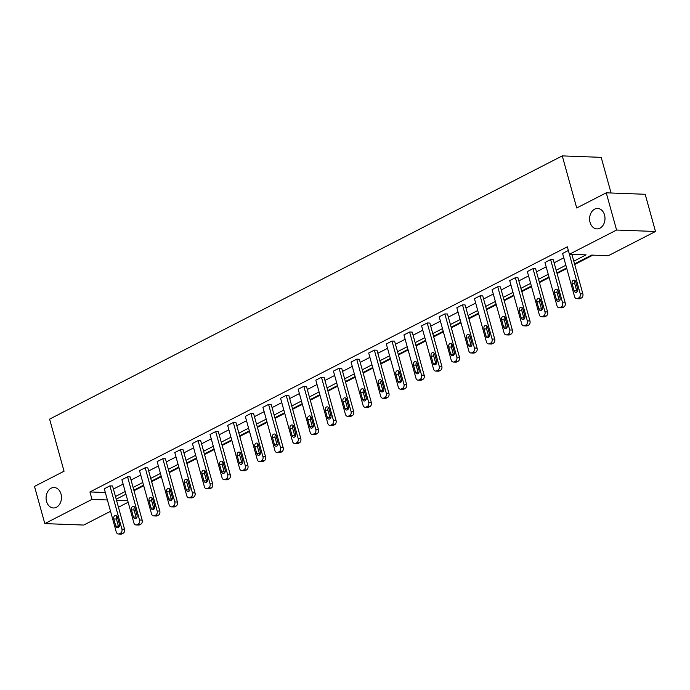 <?xml version="1.0" encoding="UTF-8"?>
<svg xmlns="http://www.w3.org/2000/svg" width="690" height="690" viewBox="0 0 690 690"><rect width="100%" height="100%" fill="white"/><g stroke="black" fill="none" stroke-linecap="round" stroke-linejoin="round"><path stroke-width="1.03" d="M61.013 494.04A10.229 7.694 92.1 0 1 53.406 507.969A10.229 7.694 92.1 0 1 46.549 501.466A10.229 7.694 92.1 0 1 54.165 487.528A10.229 7.694 92.1 0 1 61.013 494.04M604.526 214.97A10.229 7.694 92.1 0 1 596.919 228.899A10.229 7.694 92.1 0 1 590.062 222.396A10.229 7.694 92.1 0 1 597.678 208.458A10.229 7.694 92.1 0 1 604.526 214.97M611.073 193.002L601.188 157.346L562.264 155.897L49.602 419.132L64.049 471.227L34.5 486.398L44.816 523.607L91.994 499.388L107.381 499.957M562.264 155.897L576.711 207.992L606.26 192.821L645.184 194.27L655.5 231.486L608.321 255.705L591.649 255.084L574.537 263.873M134.015 490.737L143.718 485.76M151.645 481.689L161.348 476.704M169.274 472.633L178.977 467.656M186.904 463.585L196.598 458.609M204.533 454.538L214.228 449.552M222.154 445.481L231.857 440.505M239.784 436.434L249.487 431.448M257.413 427.377L267.108 422.401M275.043 418.33L284.737 413.353M292.663 409.282L302.367 404.297M310.293 400.226L319.996 395.249M327.923 391.178L337.617 386.202M345.552 382.131L355.247 377.145M363.173 373.074L372.876 368.098M380.802 364.027L390.506 359.041M398.432 354.971L408.126 349.994M416.061 345.923L425.756 340.946M433.682 336.875L443.385 331.89M451.312 327.819L461.015 322.842M468.941 318.771L478.644 313.786M486.571 309.724L496.265 304.738M504.192 300.668L513.895 295.691M521.821 291.62L531.524 286.635M539.451 282.564L549.154 277.587M557.08 273.516L566.775 268.539M574.71 264.468L592.883 255.128M128.159 502.251L118.456 507.228M110.529 511.299L83.74 525.056L44.816 523.607M606.26 192.821L616.584 230.037L655.5 231.486M136.025 524.952L138.655 525.047A3.2 2.406 92.1 0 0 139.604 524.831L140.734 524.253A3.2 2.406 92.1 0 0 142.166 520.113L130.186 476.919L127.555 476.825L139.535 520.019A3.2 2.406 -87.9 0 1 138.104 524.159L136.974 524.736A3.2 2.406 -87.9 0 1 136.025 524.952A3.2 2.406 -87.9 0 1 133.886 522.917L121.906 479.723L127.555 476.825M171.284 506.848L173.915 506.952A3.2 2.406 92.1 0 0 174.855 506.727L175.984 506.15A3.2 2.406 92.1 0 0 177.425 502.018L165.445 458.816L162.814 458.721L174.794 501.915A3.2 2.406 -87.9 0 1 173.354 506.055L172.224 506.632A3.2 2.406 -87.9 0 1 171.284 506.848A3.2 2.406 -87.9 0 1 169.145 504.821L157.165 461.619L162.814 458.721M206.534 488.753L209.165 488.848A3.2 2.406 92.1 0 0 210.114 488.632L211.244 488.046A3.2 2.406 92.1 0 0 212.675 483.914L200.695 440.72L198.065 440.617L210.045 483.811A3.2 2.406 -87.9 0 1 208.613 487.951L207.483 488.529A3.2 2.406 -87.9 0 1 206.534 488.753A3.2 2.406 -87.9 0 1 204.395 486.717L192.415 443.523L198.065 440.617M241.793 470.649L244.424 470.744A3.2 2.406 92.1 0 0 245.364 470.528L246.494 469.95A3.2 2.406 92.1 0 0 247.934 465.81L235.954 422.616L233.323 422.522L245.304 465.716A3.2 2.406 -87.9 0 1 243.863 469.847L242.733 470.433A3.2 2.406 -87.9 0 1 241.793 470.649A3.2 2.406 -87.9 0 1 239.654 468.614L227.674 425.42L233.323 422.522M277.044 452.545L279.674 452.64A3.2 2.406 92.1 0 0 280.623 452.424L281.753 451.846A3.2 2.406 92.1 0 0 283.185 447.707L271.204 404.513L268.574 404.418L280.554 447.612A3.2 2.406 -87.9 0 1 279.122 451.752L277.992 452.33A3.2 2.406 -87.9 0 1 277.044 452.545A3.2 2.406 -87.9 0 1 274.905 450.51L262.924 407.316L268.574 404.418M312.303 434.441L314.933 434.545A3.2 2.406 92.1 0 0 315.873 434.321L317.003 433.743A3.2 2.406 92.1 0 0 318.444 429.603L306.464 386.409L303.833 386.314L315.813 429.508A3.2 2.406 -87.9 0 1 314.381 433.648L313.251 434.226A3.2 2.406 -87.9 0 1 312.303 434.441A3.2 2.406 -87.9 0 1 310.164 432.406L298.184 389.212L303.833 386.314M347.562 416.337L350.184 416.441A3.2 2.406 92.1 0 0 351.132 416.225L352.262 415.639A3.2 2.406 92.1 0 0 353.694 411.507L341.714 368.313L339.083 368.21L351.063 411.404A3.2 2.406 -87.9 0 1 349.632 415.544L348.502 416.122A3.2 2.406 -87.9 0 1 347.562 416.337A3.2 2.406 -87.9 0 1 345.414 414.311L333.434 371.116L339.083 368.21M382.812 398.242L385.443 398.337A3.2 2.406 92.1 0 0 386.383 398.121L387.513 397.544A3.2 2.406 92.1 0 0 388.953 393.404L376.973 350.21L374.342 350.115L386.322 393.309A3.2 2.406 -87.9 0 1 384.891 397.44L383.761 398.027A3.2 2.406 -87.9 0 1 382.812 398.242A3.2 2.406 -87.9 0 1 380.673 396.207L368.693 353.013L374.342 350.115M418.071 380.138L420.693 380.233A3.2 2.406 92.1 0 0 421.642 380.018L422.772 379.44A3.2 2.406 92.1 0 0 424.203 375.3L412.223 332.106L409.601 332.011L421.573 375.205A3.2 2.406 -87.9 0 1 420.141 379.336L419.011 379.923A3.2 2.406 -87.9 0 1 418.071 380.138A3.2 2.406 -87.9 0 1 415.923 378.103L403.943 334.909L409.601 332.011M453.321 362.034L455.952 362.138A3.2 2.406 92.1 0 0 456.892 361.914L458.022 361.336A3.2 2.406 92.1 0 0 459.462 357.196L447.482 314.002L444.852 313.907L456.832 357.101A3.2 2.406 -87.9 0 1 455.4 361.241L454.27 361.819A3.2 2.406 -87.9 0 1 453.321 362.034A3.2 2.406 -87.9 0 1 451.182 359.999L439.202 316.805L444.852 313.907M488.58 343.93L491.202 344.034A3.2 2.406 92.1 0 0 492.151 343.818L493.281 343.232A3.2 2.406 92.1 0 0 494.713 339.101L482.733 295.906L480.111 295.803L492.082 338.997A3.2 2.406 -87.9 0 1 490.65 343.137L489.52 343.715A3.2 2.406 -87.9 0 1 488.58 343.93A3.2 2.406 -87.9 0 1 486.433 341.904L474.461 298.71L480.111 295.803M523.831 325.835L526.461 325.93A3.2 2.406 92.1 0 0 527.41 325.714L528.54 325.137A3.2 2.406 92.1 0 0 529.972 320.997L517.992 277.803L515.361 277.699L527.341 320.902A3.2 2.406 -87.9 0 1 525.909 325.033L524.78 325.611A3.2 2.406 -87.9 0 1 523.831 325.835A3.2 2.406 -87.9 0 1 521.692 323.8L509.712 280.606L515.361 277.699M559.09 307.731L561.72 307.826A3.2 2.406 92.1 0 0 562.661 307.611L563.79 307.033A3.2 2.406 92.1 0 0 565.222 302.893L553.242 259.699L550.62 259.604L562.591 302.798A3.2 2.406 -87.9 0 1 561.16 306.929L560.03 307.516A3.2 2.406 -87.9 0 1 559.09 307.731A3.2 2.406 -87.9 0 1 556.942 305.696L544.971 262.502L550.62 259.604M113.419 489.063L123.122 484.087M131.048 480.016L140.743 475.031M148.669 470.959L158.372 465.983M166.299 461.912L176.002 456.935M183.928 452.864L193.631 447.879M201.558 443.808L211.252 438.831M219.179 434.76L228.882 429.775M236.808 425.713L246.511 420.728M254.438 416.656L264.141 411.68M272.067 407.609L281.762 402.624M289.697 398.553L299.391 393.576M307.317 389.505L317.021 384.528M324.947 380.457L334.65 375.472M342.576 371.401L352.271 366.425M360.206 362.353L369.9 357.368M377.827 353.297L387.53 348.321M395.456 344.25L405.159 339.273M413.086 335.202L422.78 330.217M430.715 326.146L440.41 321.169M448.336 317.098L458.039 312.122M465.966 308.051L475.669 303.065M483.595 298.994L493.29 294.018M501.225 289.947L510.919 284.961M518.846 280.89L528.549 275.914M536.475 271.843L546.178 266.866M554.105 262.795L563.808 257.81M573.795 261.182L586.077 254.877L569.405 254.256L567.344 246.813L89.933 491.944L105.32 492.513M568.379 250.556L580.221 293.742A3.2 2.406 -87.9 0 1 578.789 297.882L577.659 298.46A3.2 2.406 -87.9 0 1 576.711 298.675A3.2 2.406 -87.9 0 1 574.572 296.648L562.591 253.454L568.241 250.548M541.46 316.779L544.091 316.882A3.2 2.406 92.1 0 0 545.031 316.658L546.161 316.08A3.2 2.406 92.1 0 0 547.601 311.94L535.621 268.746L532.991 268.652L544.971 311.846A3.2 2.406 -87.9 0 1 543.53 315.986L542.4 316.563A3.2 2.406 -87.9 0 1 541.46 316.779A3.2 2.406 -87.9 0 1 539.321 314.744L527.341 271.549L532.991 268.652M506.201 334.883L508.832 334.978A3.2 2.406 92.1 0 0 509.781 334.762L510.911 334.184A3.2 2.406 92.1 0 0 512.342 330.044L500.362 286.85L497.732 286.755L509.712 329.949A3.2 2.406 -87.9 0 1 508.28 334.089L507.15 334.667A3.2 2.406 -87.9 0 1 506.201 334.883A3.2 2.406 -87.9 0 1 504.062 332.847L492.082 289.653L497.732 286.755M470.951 352.987L473.582 353.082A3.2 2.406 92.1 0 0 474.522 352.866L475.652 352.288A3.2 2.406 92.1 0 0 477.092 348.148L465.112 304.954L462.481 304.859L474.461 348.053A3.2 2.406 -87.9 0 1 473.021 352.185L471.891 352.771A3.2 2.406 -87.9 0 1 470.951 352.987A3.2 2.406 -87.9 0 1 468.812 350.951L456.832 307.757L462.481 304.859M435.692 371.091L438.322 371.186A3.2 2.406 92.1 0 0 439.271 370.97L440.401 370.383A3.2 2.406 92.1 0 0 441.833 366.252L429.853 323.058L427.222 322.954L439.202 366.149A3.2 2.406 -87.9 0 1 437.771 370.288L436.641 370.866A3.2 2.406 -87.9 0 1 435.692 371.091A3.2 2.406 -87.9 0 1 433.553 369.055L421.573 325.861L427.222 322.954M400.442 389.186L403.072 389.289A3.2 2.406 92.1 0 0 404.012 389.065L405.142 388.487A3.2 2.406 92.1 0 0 406.582 384.356L394.602 341.153L391.972 341.058L403.952 384.252A3.2 2.406 -87.9 0 1 402.512 388.392L401.382 388.97A3.2 2.406 -87.9 0 1 400.442 389.186A3.2 2.406 -87.9 0 1 398.303 387.159L386.322 343.956L391.972 341.058M365.183 407.29L367.813 407.385A3.2 2.406 92.1 0 0 368.762 407.169L369.892 406.591A3.2 2.406 92.1 0 0 371.324 402.451L359.343 359.257L356.713 359.162L368.693 402.356A3.2 2.406 -87.9 0 1 367.261 406.496L366.131 407.074A3.2 2.406 -87.9 0 1 365.183 407.29A3.2 2.406 -87.9 0 1 363.044 405.254L351.063 362.06L356.713 359.162M329.932 425.394L332.563 425.488A3.2 2.406 92.1 0 0 333.503 425.273L334.633 424.695A3.2 2.406 92.1 0 0 336.065 420.555L324.093 377.361L321.462 377.266L333.443 420.46A3.2 2.406 -87.9 0 1 332.002 424.591L330.872 425.178A3.2 2.406 -87.9 0 1 329.932 425.394A3.2 2.406 -87.9 0 1 327.793 423.358L315.813 380.164L321.462 377.266M294.673 443.498L297.304 443.592A3.2 2.406 92.1 0 0 298.252 443.377L299.382 442.799A3.2 2.406 92.1 0 0 300.814 438.659L288.834 395.465L286.203 395.361L298.184 438.555A3.2 2.406 -87.9 0 1 296.752 442.695L295.622 443.273A3.2 2.406 -87.9 0 1 294.673 443.498A3.2 2.406 -87.9 0 1 292.534 441.462L280.554 398.268L286.203 395.361M259.423 461.593L262.053 461.696A3.2 2.406 92.1 0 0 262.994 461.481L264.123 460.894A3.2 2.406 92.1 0 0 265.555 456.763L253.584 413.569L250.953 413.465L262.933 456.659A3.2 2.406 -87.9 0 1 261.493 460.799L260.363 461.377A3.2 2.406 -87.9 0 1 259.423 461.593A3.2 2.406 -87.9 0 1 257.275 459.566L245.304 416.372L250.953 413.465M224.164 479.697L226.794 479.791A3.2 2.406 92.1 0 0 227.743 479.576L228.873 478.998A3.2 2.406 92.1 0 0 230.305 474.858L218.325 431.664L215.694 431.569L227.674 474.763A3.2 2.406 -87.9 0 1 226.242 478.903L225.113 479.481A3.2 2.406 -87.9 0 1 224.164 479.697A3.2 2.406 -87.9 0 1 222.025 477.661L210.045 434.467L215.694 431.569M188.913 497.8L191.544 497.895A3.2 2.406 92.1 0 0 192.484 497.68L193.614 497.102A3.2 2.406 92.1 0 0 195.046 492.962L183.074 449.768L180.444 449.673L192.415 492.867A3.2 2.406 -87.9 0 1 190.983 496.998L189.854 497.585A3.2 2.406 -87.9 0 1 188.913 497.8A3.2 2.406 -87.9 0 1 186.766 495.765L174.794 452.571L180.444 449.673M153.654 515.904L156.285 515.999A3.2 2.406 92.1 0 0 157.234 515.784L158.364 515.206A3.2 2.406 92.1 0 0 159.795 511.066L147.815 467.872L145.185 467.768L157.165 510.971A3.2 2.406 -87.9 0 1 155.733 515.102L154.603 515.689A3.2 2.406 -87.9 0 1 153.654 515.904A3.2 2.406 -87.9 0 1 151.515 513.869L139.535 470.675L145.185 467.768M118.404 534L121.035 534.103A3.2 2.406 92.1 0 0 121.975 533.888L123.105 533.301A3.2 2.406 92.1 0 0 124.536 529.17L112.556 485.976L109.934 485.872L121.906 529.066A3.2 2.406 -87.9 0 1 120.474 533.206L119.344 533.784A3.2 2.406 -87.9 0 1 118.404 534A3.2 2.406 -87.9 0 1 116.256 531.973L104.285 488.779L109.934 485.872M89.933 491.944L91.994 499.388M569.405 254.256L616.584 230.037M116.532 500.302L127.728 500.716M566.611 267.944L556.916 272.921M548.981 276.992L539.287 281.969M531.36 286.039L521.657 291.025M513.731 295.096L504.028 300.072M496.101 304.143L486.407 309.129M478.472 313.2L468.777 318.176M460.851 322.247L451.148 327.224M443.221 331.295L433.518 336.28M425.592 340.351L415.898 345.328M407.963 349.399L398.268 354.384M390.342 358.446L380.639 363.432M372.712 367.503L363.009 372.479M355.083 376.55L345.388 381.536M337.453 385.606L327.759 390.583M319.832 394.654L310.129 399.631M302.203 403.702L292.5 408.687M284.573 412.758L274.87 417.735M266.944 421.806L257.249 426.791M249.323 430.862L239.62 435.839M231.693 439.91L221.99 444.886M214.064 448.957L204.361 453.942M196.434 458.013L186.74 462.99M178.805 467.061L169.11 472.038M161.184 476.109L151.481 481.094M143.555 485.165L133.851 490.142M125.925 494.213L116.23 499.198M115.48 496.507L125.183 491.53M133.11 487.459L142.813 482.474M150.739 478.403L160.434 473.426M168.369 469.355L178.063 464.37M185.989 460.308L195.693 455.322M203.619 451.251L213.322 446.275M221.249 442.204L230.943 437.219M238.878 433.148L248.572 428.171M256.499 424.1L266.202 419.123M274.128 415.052L283.832 410.067M291.758 405.996L301.452 401.019M309.387 396.948L319.082 391.963M327.008 387.892L336.711 382.916M344.638 378.845L354.341 373.868M362.267 369.797L371.962 364.812M379.897 360.741L389.591 355.764M397.518 351.693L407.221 346.716M415.147 342.645L424.85 337.66M432.777 333.589L442.471 328.613M450.406 324.541L460.101 319.556M468.027 315.485L477.73 310.509M485.657 306.438L495.36 301.461M503.286 297.39L512.989 292.405M520.916 288.334L530.61 283.357M538.536 279.286L548.24 274.301M556.166 270.238L565.869 265.253M576.711 298.675L579.341 298.779A3.2 2.406 92.1 0 0 580.29 298.563L581.42 297.977A3.2 2.406 92.1 0 0 582.852 293.845L571.898 254.351M577.72 288.912A2.553 1.923 92.1 0 1 575.814 292.396A2.553 1.923 92.1 0 1 574.106 290.766L572.122 283.625A2.553 1.923 92.1 0 1 574.028 280.14A2.553 1.923 92.1 0 1 575.736 281.762L577.72 288.912M577.159 291.749A2.553 1.923 92.1 0 1 576.736 290.861L574.753 283.719A2.553 1.923 92.1 0 1 575.313 280.873M560.09 297.959A2.553 1.923 92.1 0 1 558.193 301.444A2.553 1.923 92.1 0 1 556.476 299.814L554.493 292.672A2.553 1.923 92.1 0 1 556.399 289.188A2.553 1.923 92.1 0 1 558.115 290.818L560.09 297.959M559.53 300.797A2.553 1.923 92.1 0 1 559.107 299.917L557.123 292.767A2.553 1.923 92.1 0 1 557.684 289.929M542.469 307.007A2.553 1.923 92.1 0 1 540.563 310.491A2.553 1.923 92.1 0 1 538.847 308.87L536.872 301.72A2.553 1.923 92.1 0 1 538.769 298.235A2.553 1.923 92.1 0 1 540.486 299.865L542.469 307.007M541.9 309.853A2.553 1.923 92.1 0 1 541.477 308.965L539.494 301.823A2.553 1.923 92.1 0 1 540.063 298.977M524.84 316.063A2.553 1.923 92.1 0 1 522.934 319.548A2.553 1.923 92.1 0 1 521.226 317.918L519.242 310.776A2.553 1.923 92.1 0 1 521.14 307.291A2.553 1.923 92.1 0 1 522.856 308.913L524.84 316.063M524.279 318.901A2.553 1.923 92.1 0 1 523.848 318.012L521.873 310.871A2.553 1.923 92.1 0 1 522.434 308.033M507.21 325.111A2.553 1.923 92.1 0 1 505.304 328.595A2.553 1.923 92.1 0 1 503.597 326.965L501.613 319.824A2.553 1.923 92.1 0 1 503.519 316.339A2.553 1.923 92.1 0 1 505.227 317.969L507.21 325.111M506.65 327.957A2.553 1.923 92.1 0 1 506.227 327.069L504.243 319.919A2.553 1.923 92.1 0 1 504.804 317.081M489.581 334.167A2.553 1.923 92.1 0 1 487.683 337.643A2.553 1.923 92.1 0 1 485.967 336.021L483.983 328.871A2.553 1.923 92.1 0 1 485.889 325.395A2.553 1.923 92.1 0 1 487.597 327.017L489.581 334.167M489.02 337.005A2.553 1.923 92.1 0 1 488.598 336.116L486.614 328.975A2.553 1.923 92.1 0 1 487.175 326.129M471.951 343.215A2.553 1.923 92.1 0 1 470.054 346.699A2.553 1.923 92.1 0 1 468.338 345.069L466.362 337.928A2.553 1.923 92.1 0 1 468.26 334.443A2.553 1.923 92.1 0 1 469.976 336.073L471.951 343.215M471.391 346.052A2.553 1.923 92.1 0 1 470.968 345.173L468.984 338.022A2.553 1.923 92.1 0 1 469.554 335.185M454.331 352.262A2.553 1.923 92.1 0 1 452.424 355.747A2.553 1.923 92.1 0 1 450.708 354.125L448.733 346.975A2.553 1.923 92.1 0 1 450.63 343.491A2.553 1.923 92.1 0 1 452.347 345.121L454.331 352.262M453.761 355.109A2.553 1.923 92.1 0 1 453.339 354.22L451.364 347.079A2.553 1.923 92.1 0 1 451.924 344.232M436.701 361.319A2.553 1.923 92.1 0 1 434.795 364.803A2.553 1.923 92.1 0 1 433.087 363.173L431.103 356.031A2.553 1.923 92.1 0 1 433.01 352.547A2.553 1.923 92.1 0 1 434.717 354.168L436.701 361.319M436.14 364.156A2.553 1.923 92.1 0 1 435.718 363.268L433.734 356.126A2.553 1.923 92.1 0 1 434.295 353.289M419.072 370.366A2.553 1.923 92.1 0 1 417.174 373.851A2.553 1.923 92.1 0 1 415.458 372.221L413.474 365.079A2.553 1.923 92.1 0 1 415.38 361.595A2.553 1.923 92.1 0 1 417.088 363.225L419.072 370.366M418.511 373.212A2.553 1.923 92.1 0 1 418.088 372.324L416.105 365.174A2.553 1.923 92.1 0 1 416.665 362.336M401.442 379.414A2.553 1.923 92.1 0 1 399.545 382.898A2.553 1.923 92.1 0 1 397.828 381.277L395.844 374.127A2.553 1.923 92.1 0 1 397.751 370.651A2.553 1.923 92.1 0 1 399.467 372.272L401.442 379.414M400.881 382.26A2.553 1.923 92.1 0 1 400.459 381.372L398.475 374.23A2.553 1.923 92.1 0 1 399.044 371.384M383.821 388.47A2.553 1.923 92.1 0 1 381.915 391.954A2.553 1.923 92.1 0 1 380.199 390.324L378.224 383.183A2.553 1.923 92.1 0 1 380.121 379.698A2.553 1.923 92.1 0 1 381.837 381.329L383.821 388.47M383.252 391.308A2.553 1.923 92.1 0 1 382.829 390.419L380.854 383.278A2.553 1.923 92.1 0 1 381.415 380.44M366.192 397.518A2.553 1.923 92.1 0 1 364.286 401.002A2.553 1.923 92.1 0 1 362.578 399.372L360.594 392.231A2.553 1.923 92.1 0 1 362.5 388.746A2.553 1.923 92.1 0 1 364.208 390.376L366.192 397.518M365.631 400.364A2.553 1.923 92.1 0 1 365.208 399.476L363.225 392.325A2.553 1.923 92.1 0 1 363.785 389.488M348.562 406.574A2.553 1.923 92.1 0 1 346.656 410.05A2.553 1.923 92.1 0 1 344.948 408.428L342.964 401.287A2.553 1.923 92.1 0 1 344.871 397.802A2.553 1.923 92.1 0 1 346.578 399.424L348.562 406.574M348.002 409.412A2.553 1.923 92.1 0 1 347.579 408.523L345.595 401.382A2.553 1.923 92.1 0 1 346.156 398.535M330.933 415.622A2.553 1.923 92.1 0 1 329.035 419.106A2.553 1.923 92.1 0 1 327.319 417.476L325.335 410.334A2.553 1.923 92.1 0 1 327.241 406.85A2.553 1.923 92.1 0 1 328.957 408.48L330.933 415.622M330.372 418.459A2.553 1.923 92.1 0 1 329.949 417.579L327.966 410.429A2.553 1.923 92.1 0 1 328.535 407.592M313.312 424.669A2.553 1.923 92.1 0 1 311.406 428.154A2.553 1.923 92.1 0 1 309.689 426.532L307.714 419.382A2.553 1.923 92.1 0 1 309.612 415.898A2.553 1.923 92.1 0 1 311.328 417.528L313.312 424.669M312.743 427.515A2.553 1.923 92.1 0 1 312.32 426.627L310.345 419.486A2.553 1.923 92.1 0 1 310.905 416.639M295.682 433.725A2.553 1.923 92.1 0 1 293.776 437.21A2.553 1.923 92.1 0 1 292.068 435.58L290.085 428.438A2.553 1.923 92.1 0 1 291.991 424.954A2.553 1.923 92.1 0 1 293.699 426.575L295.682 433.725M295.122 436.563A2.553 1.923 92.1 0 1 294.699 435.675L292.715 428.533A2.553 1.923 92.1 0 1 293.276 425.696M278.053 442.773A2.553 1.923 92.1 0 1 276.147 446.257A2.553 1.923 92.1 0 1 274.439 444.627L272.455 437.486A2.553 1.923 92.1 0 1 274.361 434.001A2.553 1.923 92.1 0 1 276.069 435.632L278.053 442.773M277.492 445.619A2.553 1.923 92.1 0 1 277.07 444.731L275.086 437.581A2.553 1.923 92.1 0 1 275.646 434.743M260.423 451.829A2.553 1.923 92.1 0 1 258.526 455.305A2.553 1.923 92.1 0 1 256.809 453.684L254.826 446.534A2.553 1.923 92.1 0 1 256.732 443.058A2.553 1.923 92.1 0 1 258.448 444.679L260.423 451.829M259.863 454.667A2.553 1.923 92.1 0 1 259.44 453.779L257.456 446.637A2.553 1.923 92.1 0 1 258.017 443.791M242.802 460.877A2.553 1.923 92.1 0 1 240.896 464.361A2.553 1.923 92.1 0 1 239.18 462.731L237.205 455.59A2.553 1.923 92.1 0 1 239.102 452.105A2.553 1.923 92.1 0 1 240.819 453.735L242.802 460.877M242.233 463.714A2.553 1.923 92.1 0 1 241.811 462.835L239.835 455.685A2.553 1.923 92.1 0 1 240.396 452.847M225.173 469.925A2.553 1.923 92.1 0 1 223.267 473.409A2.553 1.923 92.1 0 1 221.559 471.788L219.575 464.637A2.553 1.923 92.1 0 1 221.481 461.153A2.553 1.923 92.1 0 1 223.189 462.783L225.173 469.925M224.612 472.771A2.553 1.923 92.1 0 1 224.181 471.882L222.206 464.741A2.553 1.923 92.1 0 1 222.766 461.895M207.543 478.981A2.553 1.923 92.1 0 1 205.637 482.465A2.553 1.923 92.1 0 1 203.93 480.835L201.946 473.694A2.553 1.923 92.1 0 1 203.852 470.209A2.553 1.923 92.1 0 1 205.56 471.831L207.543 478.981M206.983 481.818A2.553 1.923 92.1 0 1 206.56 480.93L204.576 473.789A2.553 1.923 92.1 0 1 205.137 470.951M189.914 488.028A2.553 1.923 92.1 0 1 188.016 491.513A2.553 1.923 92.1 0 1 186.3 489.883L184.316 482.741A2.553 1.923 92.1 0 1 186.222 479.257A2.553 1.923 92.1 0 1 187.939 480.887L189.914 488.028M189.353 490.866A2.553 1.923 92.1 0 1 188.931 489.986L186.947 482.836A2.553 1.923 92.1 0 1 187.508 479.999M172.293 497.076A2.553 1.923 92.1 0 1 170.387 500.561A2.553 1.923 92.1 0 1 168.671 498.939L166.695 491.789A2.553 1.923 92.1 0 1 168.593 488.304A2.553 1.923 92.1 0 1 170.309 489.935L172.293 497.076M171.724 499.922A2.553 1.923 92.1 0 1 171.301 499.034L169.317 491.892A2.553 1.923 92.1 0 1 169.887 489.046M154.663 506.132A2.553 1.923 92.1 0 1 152.757 509.617A2.553 1.923 92.1 0 1 151.05 507.987L149.066 500.845A2.553 1.923 92.1 0 1 150.963 497.361A2.553 1.923 92.1 0 1 152.68 498.982L154.663 506.132M154.103 508.97A2.553 1.923 92.1 0 1 153.672 508.082L151.697 500.94A2.553 1.923 92.1 0 1 152.257 498.102M137.034 515.18A2.553 1.923 92.1 0 1 135.128 518.664A2.553 1.923 92.1 0 1 133.42 517.034L131.436 509.893A2.553 1.923 92.1 0 1 133.343 506.408A2.553 1.923 92.1 0 1 135.05 508.038L137.034 515.18M136.473 518.026A2.553 1.923 92.1 0 1 136.051 517.138L134.067 509.988A2.553 1.923 92.1 0 1 134.628 507.15M119.404 524.236A2.553 1.923 92.1 0 1 117.507 527.712A2.553 1.923 92.1 0 1 115.791 526.091L113.807 518.949A2.553 1.923 92.1 0 1 115.713 515.465A2.553 1.923 92.1 0 1 117.429 517.086L119.404 524.236M118.844 527.074A2.553 1.923 92.1 0 1 118.421 526.185L116.438 519.044A2.553 1.923 92.1 0 1 116.998 516.198M582.852 293.845L580.221 293.742M581.42 297.977L578.789 297.882M580.29 298.563L577.659 298.46M574.106 290.766L576.736 290.861M572.122 283.625L574.753 283.719M565.222 302.893L562.591 302.798M563.79 307.033L561.16 306.929M562.661 307.611L560.03 307.516M556.476 299.814L559.107 299.917M554.493 292.672L557.123 292.767M547.601 311.94L544.971 311.846M546.161 316.08L543.53 315.986M545.031 316.658L542.4 316.563M538.847 308.87L541.477 308.965M536.872 301.72L539.494 301.823M529.972 320.997L527.341 320.902M528.54 325.137L525.909 325.033M527.41 325.714L524.78 325.611M521.226 317.918L523.848 318.012M519.242 310.776L521.873 310.871M512.342 330.044L509.712 329.949M510.911 334.184L508.28 334.089M509.781 334.762L507.15 334.667M503.597 326.965L506.227 327.069M501.613 319.824L504.243 319.919M494.713 339.101L492.082 338.997M493.281 343.232L490.65 343.137M492.151 343.818L489.52 343.715M485.967 336.021L488.598 336.116M483.983 328.871L486.614 328.975M477.092 348.148L474.461 348.053M475.652 352.288L473.021 352.185M474.522 352.866L471.891 352.771M468.338 345.069L470.968 345.173M466.362 337.928L468.984 338.022M459.462 357.196L456.832 357.101M458.022 361.336L455.4 361.241M456.892 361.914L454.27 361.819M450.708 354.125L453.339 354.22M448.733 346.975L451.364 347.079M441.833 366.252L439.202 366.149M440.401 370.383L437.771 370.288M439.271 370.97L436.641 370.866M433.087 363.173L435.718 363.268M431.103 356.031L433.734 356.126M424.203 375.3L421.573 375.205M422.772 379.44L420.141 379.336M421.642 380.018L419.011 379.923M415.458 372.221L418.088 372.324M413.474 365.079L416.105 365.174M406.582 384.356L403.952 384.252M405.142 388.487L402.512 388.392M404.012 389.065L401.382 388.97M397.828 381.277L400.459 381.372M395.844 374.127L398.475 374.23M388.953 393.404L386.322 393.309M387.513 397.544L384.891 397.44M386.383 398.121L383.761 398.027M380.199 390.324L382.829 390.419M378.224 383.183L380.854 383.278M371.324 402.451L368.693 402.356M369.892 406.591L367.261 406.496M368.762 407.169L366.131 407.074M362.578 399.372L365.208 399.476M360.594 392.231L363.225 392.325M353.694 411.507L351.063 411.404M352.262 415.639L349.632 415.544M351.132 416.225L348.502 416.122M344.948 408.428L347.579 408.523M342.964 401.287L345.595 401.382M336.065 420.555L333.443 420.46M334.633 424.695L332.002 424.591M333.503 425.273L330.872 425.178M327.319 417.476L329.949 417.579M325.335 410.334L327.966 410.429M318.444 429.603L315.813 429.508M317.003 433.743L314.381 433.648M315.873 434.321L313.251 434.226M309.689 426.532L312.32 426.627M307.714 419.382L310.345 419.486M300.814 438.659L298.184 438.555M299.382 442.799L296.752 442.695M298.252 443.377L295.622 443.273M292.068 435.58L294.699 435.675M290.085 428.438L292.715 428.533M283.185 447.707L280.554 447.612M281.753 451.846L279.122 451.752M280.623 452.424L277.992 452.33M274.439 444.627L277.07 444.731M272.455 437.486L275.086 437.581M265.555 456.763L262.933 456.659M264.123 460.894L261.493 460.799M262.994 461.481L260.363 461.377M256.809 453.684L259.44 453.779M254.826 446.534L257.456 446.637M247.934 465.81L245.304 465.716M246.494 469.95L243.863 469.847M245.364 470.528L242.733 470.433M239.18 462.731L241.811 462.835M237.205 455.59L239.835 455.685M230.305 474.858L227.674 474.763M228.873 478.998L226.242 478.903M227.743 479.576L225.113 479.481M221.559 471.788L224.181 471.882M219.575 464.637L222.206 464.741M212.675 483.914L210.045 483.811M211.244 488.046L208.613 487.951M210.114 488.632L207.483 488.529M203.93 480.835L206.56 480.93M201.946 473.694L204.576 473.789M195.046 492.962L192.415 492.867M193.614 497.102L190.983 496.998M192.484 497.68L189.854 497.585M186.3 489.883L188.931 489.986M184.316 482.741L186.947 482.836M177.425 502.018L174.794 501.915M175.984 506.15L173.354 506.055M174.855 506.727L172.224 506.632M168.671 498.939L171.301 499.034M166.695 491.789L169.317 491.892M159.795 511.066L157.165 510.971M158.364 515.206L155.733 515.102M157.234 515.784L154.603 515.689M151.05 507.987L153.672 508.082M149.066 500.845L151.697 500.94M142.166 520.113L139.535 520.019M140.734 524.253L138.104 524.159M139.604 524.831L136.974 524.736M133.42 517.034L136.051 517.138M131.436 509.893L134.067 509.988M124.536 529.17L121.906 529.066M123.105 533.301L120.474 533.206M121.975 533.888L119.344 533.784M115.791 526.091L118.421 526.185M113.807 518.949L116.438 519.044"/></g></svg>

